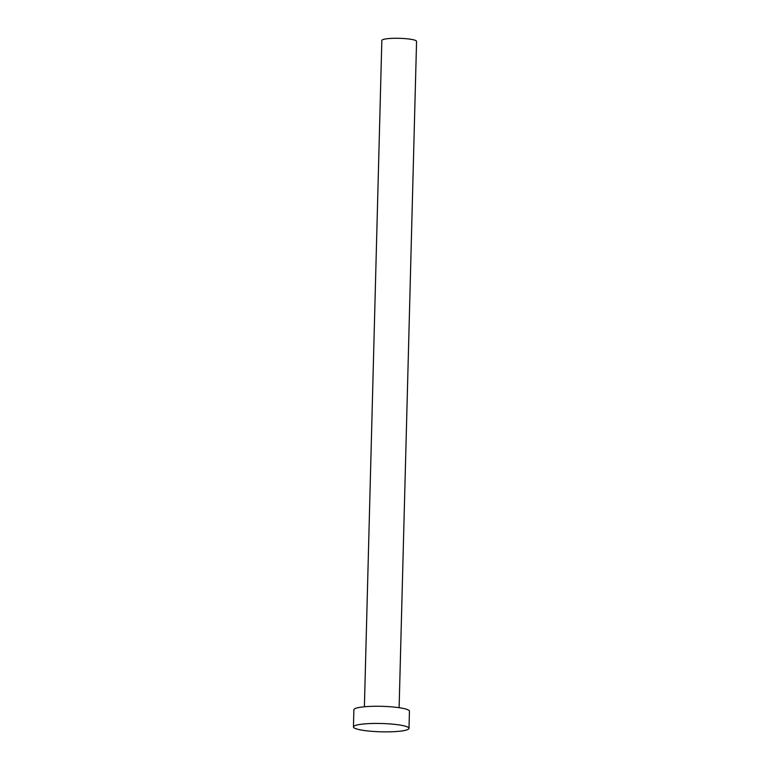 <?xml version="1.0" encoding="UTF-8"?>
<svg xmlns="http://www.w3.org/2000/svg" width="770" height="770" viewBox="0 0 770 770"><rect width="100%" height="100%" fill="white"/><g stroke="black" fill="none" stroke-linecap="round" stroke-linejoin="round"><path stroke-width="1.16" d="M364.393 706.783L381.833 40.454A17.373 2.599 1.5 0 1 403.499 38.5A17.373 2.599 1.5 0 1 416.56 41.359L399.12 707.688M353.44 726.918L353.882 709.747A27.787 4.158 1.5 0 1 388.542 706.629A27.787 4.158 1.5 0 1 409.447 711.211L408.995 728.372A27.787 4.158 1.5 0 1 374.345 731.5A27.787 4.158 1.5 0 1 353.44 726.918A27.787 4.158 1.5 0 1 388.09 723.8A27.787 4.158 1.5 0 1 408.995 728.372"/></g></svg>
